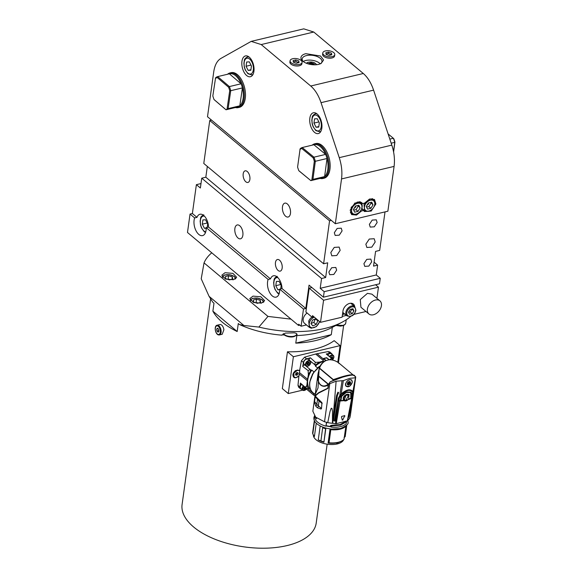 <?xml version="1.0" encoding="UTF-8"?>
<svg xmlns="http://www.w3.org/2000/svg" width="577" height="577" viewBox="0 0 577 577"><rect width="100%" height="100%" fill="white"/><g stroke="black" fill="none" stroke-linecap="round" stroke-linejoin="round"><path stroke-width="0.87" d="M350.672 303.25A6.058 4.133 -50.1 0 1 351.112 303.552L354.711 306.56A6.058 4.133 -50.1 0 0 351.544 305.99A6.058 4.133 -50.1 0 0 345.854 312.388A6.058 4.133 -50.1 0 0 346.928 315.85L343.337 312.842A6.058 4.133 -50.1 0 1 342.803 312.244M342.731 312.741A6.412 4.378 129.9 0 0 343.106 313.116A6.412 4.378 129.9 0 0 344.44 313.765M352.215 304.476A6.412 4.378 129.9 0 0 351.343 303.278A6.412 4.378 129.9 0 0 351.314 303.257L351.343 303.278M350.21 309.409L352.908 308.767L353.917 310.895L352.23 313.672L349.532 314.321L348.522 312.186L350.21 309.409M353.917 310.895L351.804 309.027M348.551 312.251L350.232 312.006L351.92 309.229M350.232 312.006L352.23 313.672M352.28 304.526A7.126 4.861 129.9 0 0 351.956 303.358M344.707 313.989L342.486 314.523M376.918 298.345L378.469 287.158L323.574 300.242L320.502 322.334L342.111 317.184L342.983 310.924A7.126 4.861 -50.1 0 1 347.253 304.476A7.126 4.861 -50.1 0 1 353.398 304.072A7.126 4.861 -50.1 0 1 353.557 304.209A7.126 4.861 -50.1 0 1 354.675 306.531M365.984 311.501L353.809 314.4M320.502 322.334L312.518 315.648L312.28 317.372L314.061 316.946M368.919 313.953L360.935 307.267L360.264 299.6L367.448 293.347L371.913 294.155L379.904 300.841A8.554 5.835 129.9 0 0 375.432 300.033A8.554 5.835 129.9 0 0 368.249 306.286A8.554 5.835 129.9 0 0 368.919 313.953A8.554 5.835 129.9 0 0 373.391 314.761A8.554 5.835 129.9 0 0 380.575 308.515A8.554 5.835 129.9 0 0 379.904 300.841M339.262 157.658L391.826 145.13C394.206 152.523 394.964 159.613 394.091 166.407L387.874 211.211L335.316 223.739L341.534 178.935C342.406 172.141 341.649 165.051 339.262 157.658L321.036 102.67C318.54 95.342 315.107 89.788 310.736 86.016L261.208 44.559L251.19 41.378L220.803 58.493C217.082 60.773 214.716 65.251 213.721 71.937L207.504 116.734L331.321 220.392L329.568 220.811L323.61 263.776L327.7 262.802L325.652 277.53L321.562 278.503L320.199 288.32L324.195 291.666L323.43 297.191L309.048 285.153L305.817 308.471L303.48 309.034L301.093 326.214L306.466 324.938M342.219 316.412L346.409 315.417M307.072 313.008A7.126 4.861 129.9 0 0 304.461 323.257L309.337 327.339L311.133 328.118M312.28 317.372L305.889 312.02L309.193 288.204L323.574 300.242M311.919 287.555L309.193 288.204M378.469 287.158L375.598 284.757M385.018 211.889L379.673 250.411L375.584 251.384L373.543 266.112L377.632 265.139L374.091 262.174M377.632 265.139L376.269 274.962L380.265 278.302L379.493 283.826L323.43 297.191M321.562 278.503L201.741 178.192L200.378 188.008L196.382 184.669L192.379 213.512L196.988 217.37A10.689 5.763 -103.4 0 1 199.945 214.262A10.689 5.763 -103.4 0 1 208.535 227.042L270.483 278.9A10.689 5.763 -103.4 0 1 273.44 275.784A10.689 5.763 -103.4 0 1 282.03 288.565L305.817 308.471M242.867 235.221A7.126 3.837 -103.4 0 0 241.446 227.937A7.126 3.837 -103.4 0 0 237.219 224.951A7.126 3.837 -103.4 0 0 234.875 228.535A7.126 3.837 -103.4 0 0 236.296 235.827A7.126 3.837 -103.4 0 0 240.522 238.813A7.126 3.837 -103.4 0 0 242.867 235.221M275.467 262.521A5.972 3.217 -103.4 0 0 276.657 268.622A5.972 3.217 -103.4 0 0 280.198 271.125A5.972 3.217 -103.4 0 0 282.16 268.117A5.972 3.217 -103.4 0 0 280.97 262.016A5.972 3.217 -103.4 0 0 277.429 259.513A5.972 3.217 -103.4 0 0 275.467 262.521M282.03 288.565L279.694 289.12L303.48 309.034M204.042 262.888L267.973 316.412L258.885 327.072L243.891 325.486L209.069 296.333L201.214 278.799L204.042 262.888C205.556 259.232 208.138 255.871 211.773 252.813L298.525 325.435L298.698 324.209L301.093 326.214M211.773 252.813L187.489 232.481L190.042 214.067L194.651 217.926A10.689 5.763 -103.4 0 0 194.096 220.205A10.689 5.763 -103.4 0 0 196.223 231.132A10.689 5.763 -103.4 0 0 202.563 235.618A10.689 5.763 -103.4 0 0 206.076 230.23A10.689 5.763 -103.4 0 0 206.198 227.598L268.146 279.456A10.689 5.763 -103.4 0 0 267.591 281.727A10.689 5.763 -103.4 0 0 269.719 292.662A10.689 5.763 -103.4 0 0 276.058 297.141A10.689 5.763 -103.4 0 0 279.571 291.76A10.689 5.763 -103.4 0 0 279.694 289.12M192.379 213.512L190.042 214.067M196.382 184.669L200.991 183.565M201.741 178.192L205.823 177.218L207.323 166.421M323.61 263.776L203.782 163.457L209.739 120.499L329.568 220.811M211.492 120.081L209.739 120.499M320.199 288.32L376.269 274.962M377.134 222.534L376.291 219.823L372.201 220.097L369.367 224.381L370.21 227.086L374.293 226.819L377.134 222.534M340.156 250.331L336.744 255.496L331.825 255.82L330.809 252.56L334.227 247.403L339.146 247.079L340.156 250.331M336.643 270.166L333.802 274.45L329.719 274.717L328.876 272.012L331.71 267.728L335.8 267.454L336.643 270.166M334.328 232.733L337.163 228.449L341.252 228.175L342.089 230.887L339.254 235.171L335.165 235.438L334.328 232.733M365.854 244.208L366.864 247.468L371.783 247.144L375.194 241.979L374.184 238.727L369.266 239.051L365.854 244.208M363.914 263.66L364.758 266.365L368.84 266.098L371.682 261.814L370.838 259.102L366.756 259.376L363.914 263.66M324.195 291.666L380.265 278.302M205.823 177.218L325.652 277.53M194.651 217.926L196.988 217.37M208.535 227.042L206.198 227.598M268.146 279.456L270.483 278.9M291.017 319.153L267.973 316.412M261.395 303.141L253.512 302.478L249.791 298.605L253.007 296.124L260.891 296.787L264.612 300.66L261.395 303.141M225.044 272.712L232.928 273.383L236.649 277.256L233.433 279.737L225.549 279.073L221.828 275.2L225.044 272.712M298.525 325.435L299.802 325.132M249.877 179.447A5.972 3.217 76.6 0 1 247.915 182.447A5.972 3.217 76.6 0 1 244.374 179.952A5.972 3.217 76.6 0 1 243.191 173.843A5.972 3.217 76.6 0 1 245.153 170.835A5.972 3.217 76.6 0 1 248.694 173.338A5.972 3.217 76.6 0 1 249.877 179.447M290.469 213.425A7.126 3.837 76.6 0 1 288.132 217.017A7.126 3.837 76.6 0 1 283.898 214.031A7.126 3.837 76.6 0 1 282.485 206.739A7.126 3.837 76.6 0 1 284.822 203.147A7.126 3.837 76.6 0 1 289.048 206.14A7.126 3.837 76.6 0 1 290.469 213.425M331.321 220.392L335.316 223.739M350.672 316.412A79.814 39.431 -172.1 0 1 342.038 322.233A79.814 39.431 -172.1 0 1 324.793 328.464A79.814 39.431 -172.1 0 1 258.885 327.072M310.989 323.69L312.59 320.084L315.994 318.67L317.797 320.855L316.189 324.462L312.784 325.882L310.989 323.69M253.923 71.339A10.689 5.763 76.6 0 1 250.411 76.727A10.689 5.763 76.6 0 1 244.071 72.24A10.689 5.763 76.6 0 1 241.943 61.313A10.689 5.763 76.6 0 1 245.456 55.926A10.689 5.763 76.6 0 1 251.796 60.405A10.689 5.763 76.6 0 1 253.923 71.339M309.842 118.155A10.689 5.763 76.6 0 1 313.354 112.775A10.689 5.763 76.6 0 1 319.694 117.254A10.689 5.763 76.6 0 1 321.829 128.188A10.689 5.763 76.6 0 1 318.316 133.568A10.689 5.763 76.6 0 1 311.969 129.089A10.689 5.763 76.6 0 1 309.842 118.155M227.533 74.26A17.815 9.6 76.6 0 1 229.985 72.94L231.153 72.659A17.815 9.6 76.6 0 1 237.508 74.721A17.815 9.6 76.6 0 1 245.449 93.294A17.815 9.6 76.6 0 1 239.419 107.322L238.251 107.596A17.815 9.6 76.6 0 1 235.459 107.524M312.193 145.159A17.815 9.6 76.6 0 1 314.667 143.824L315.835 143.55A17.815 9.6 76.6 0 1 322.002 145.462A17.815 9.6 76.6 0 1 330.116 164.027A17.815 9.6 76.6 0 1 324.094 178.206L322.925 178.488A17.815 9.6 76.6 0 1 320.12 178.408M391.826 145.13L373.593 90.142C371.098 82.814 367.664 77.26 363.294 73.495L313.765 32.031L303.754 28.85L251.19 41.378M361.49 210.973L363.575 210.475L364.433 211.521L371.199 211.074L375.894 203.977L374.502 199.498L369.59 199.007L364.592 203.111L362.515 203.609L361.649 202.563L354.891 203.01L350.196 210.1L351.588 214.579L356.499 215.077L361.49 210.973L360.82 210.403M212.884 311.176L237.176 331.515A67.704 33.444 -172.1 0 1 212.884 311.176L213.988 303.192L212.79 302.197L209.069 296.333M243.891 325.486L239.477 324.534A68.411 33.798 7.9 0 0 281.893 335.172L285.37 333.095L294.458 332.821L296.297 333.383L297.097 334.465L296.289 335.554A68.411 33.798 7.9 0 0 317.04 332.936A68.411 33.798 7.9 0 0 331.825 327.592L342.038 322.233M315.453 318.893L317.797 320.855M311.111 323.408L313.794 322.456L315.403 318.85M313.794 322.456L316.189 324.462M318.641 64.372L321.108 63.484L323.567 59.986L320.545 56.027L305.86 53.675A11.403 5.633 7.9 0 0 302.521 60.902A11.403 5.633 7.9 0 0 318.641 64.372M290.087 60.736L289.899 62.092A6.058 2.993 7.9 0 0 292.914 65.23A6.058 2.993 7.9 0 0 299.297 65.764A6.058 2.993 7.9 0 0 301.901 63.751L302.088 62.403A6.058 2.993 -172.1 0 1 299.485 64.415A6.058 2.993 -172.1 0 1 293.102 63.874A6.058 2.993 -172.1 0 1 290.087 60.736A6.058 2.993 -172.1 0 1 292.69 58.731A6.058 2.993 -172.1 0 1 299.074 59.265A6.058 2.993 -172.1 0 1 302.088 62.403M322.788 52.947L322.601 54.296A6.058 2.993 7.9 0 0 325.616 57.433A6.058 2.993 7.9 0 0 331.999 57.967A6.058 2.993 7.9 0 0 334.602 55.962L334.79 54.613A6.058 2.993 -172.1 0 1 332.186 56.618A6.058 2.993 -172.1 0 1 325.803 56.084A6.058 2.993 -172.1 0 1 322.788 52.947A6.058 2.993 -172.1 0 1 325.399 50.935A6.058 2.993 -172.1 0 1 331.775 51.476A6.058 2.993 -172.1 0 1 334.79 54.613M229.985 72.94A17.815 9.6 76.6 0 1 236.339 75.003A17.815 9.6 76.6 0 1 244.28 93.568A17.815 9.6 76.6 0 1 238.251 107.596M314.667 143.824A17.815 9.6 76.6 0 1 320.834 145.743A17.815 9.6 76.6 0 1 328.948 164.301A17.815 9.6 76.6 0 1 322.925 178.488M363.575 210.475L361.613 208.831M360.474 201.892L362.515 203.609M363.005 209.393A7.84 5.352 -50.1 0 1 362.024 209.177M239.477 324.534L238.287 323.531L237.176 331.515M320.408 63.809A9.975 4.926 7.9 0 0 321.966 61.624A9.975 4.926 7.9 0 0 317.004 56.459A9.975 4.926 7.9 0 0 306.488 55.572A9.975 4.926 7.9 0 0 302.197 58.883A9.975 4.926 7.9 0 0 303.098 61.407M213.966 99.46L212.826 95.955L215.582 77.78A17.101 9.218 76.6 0 1 217.695 76.604L229.372 73.82A17.101 9.218 76.6 0 1 235.661 75.753A17.101 9.218 76.6 0 1 241.063 83.788A17.101 9.218 76.6 0 1 242.412 87.913A17.101 9.218 76.6 0 1 239.808 105.822A17.101 9.218 76.6 0 1 237.695 106.997L226.011 109.781L213.966 99.46A189.184 5.179 -138.1 0 0 214.327 99.814L226.011 109.781M298.749 170.612L297.581 167.128L300.127 148.787A17.101 9.218 76.6 0 1 302.218 147.539L313.895 144.755A17.101 9.218 76.6 0 1 320.17 146.493A17.101 9.218 76.6 0 1 325.63 154.398A17.101 9.218 76.6 0 1 327.015 158.502A17.101 9.218 76.6 0 1 324.62 176.591A17.101 9.218 76.6 0 1 322.529 177.839L310.852 180.623L298.749 170.612A189.184 6.809 -138.6 0 0 299.117 170.972L310.852 180.623M360.567 201.972A7.126 4.861 129.9 0 0 360.387 202.433M206.213 228.218L204.402 228.297L202.303 224.165L202.888 219.916L205.585 219.794L207.684 223.926L207.208 227.36M279.708 289.748L277.898 289.827L275.792 285.694L276.383 281.439L279.073 281.324L281.179 285.456L280.703 288.882M320.264 63.867A9.975 4.926 7.9 0 0 305.81 60.484A9.975 4.926 7.9 0 0 303.228 61.508M299.03 62.59L296.333 63.232L293.39 62.215L293.138 60.556L295.835 59.914L298.785 60.931L299.03 62.59M331.739 54.793L329.041 55.435L326.092 54.418L325.846 52.759L328.544 52.118L331.486 53.134L331.739 54.793M229.372 73.82L241.063 83.788L229.386 86.572A17.101 9.218 76.6 0 1 230.728 90.697L242.412 87.913L239.808 105.822L228.124 108.606L230.728 90.697L229.718 90.704L227.035 109.147L228.124 108.606M227.035 109.147A17.101 9.218 76.6 0 1 226.004 109.717M313.895 144.755L325.63 154.398L313.953 157.182A17.101 9.218 76.6 0 1 315.33 161.286L327.015 158.502L324.62 176.591L312.936 179.375L315.33 161.286L314.321 161.308L311.854 179.93L312.936 179.375M311.854 179.93A17.101 9.218 76.6 0 1 310.83 180.543M389.821 139.1L393.377 138.256A17.101 9.218 76.6 0 1 394.755 142.353L393.528 151.65M391.184 143.204L394.755 142.353A189.184 19.806 100.9 0 1 394.913 142.101A16.394 8.828 -103.4 0 0 393.738 138.617L388.112 133.929M350.34 212.603L351.725 213.771L355.446 214.442A7.126 4.861 129.9 0 0 358.144 213.18L358.404 212.992A6.268 4.277 -50.1 0 1 356.031 214.103A6.268 4.277 -50.1 0 1 351.638 209.927A6.268 4.277 -50.1 0 1 357.531 203.306A6.268 4.277 -50.1 0 1 361.289 209.545A6.268 4.277 -50.1 0 1 358.404 212.992M361.289 209.545L361.418 209.263A7.126 4.861 129.9 0 0 360.877 202.837A7.126 4.861 129.9 0 0 357.156 202.166L351.169 207.374L351.725 213.771M361.786 208.369L364.577 210.706L368.299 211.377A7.126 4.861 129.9 0 0 370.989 210.115L371.249 209.934A6.268 4.277 -50.1 0 1 368.876 211.045A6.268 4.277 -50.1 0 1 364.491 206.869A6.268 4.277 -50.1 0 1 370.376 200.241A6.268 4.277 -50.1 0 1 374.134 206.487A6.268 4.277 -50.1 0 1 371.249 209.934M374.134 206.487L374.271 206.198A7.126 4.861 129.9 0 0 373.723 199.779A7.126 4.861 129.9 0 0 370.001 199.101L364.015 204.316L364.577 210.706M204.402 228.297L206.205 227.872M207.085 222.751L207.677 223.963M206.97 223.054L202.303 224.165M277.898 289.827L279.701 289.394M280.581 284.281L281.172 285.485M280.465 284.576L275.792 285.694M260.71 302.449L257.4 303.307L253.671 302.088L253.245 300.004L256.556 299.146L260.285 300.372L260.71 302.449M232.747 279.044L229.444 279.903L225.708 278.677L225.29 276.599L228.593 275.741L232.322 276.967L232.747 279.044M293.332 61.818L295.648 61.263L295.835 59.914M298.655 62.677L295.648 61.263M298.597 62.28L298.785 60.931M326.034 54.022L328.356 53.466L328.544 52.118M331.364 54.88L328.356 53.466M331.299 54.483L331.486 53.134M229.386 86.572L217.695 76.604L217.161 77.469L228.579 87.206L229.386 86.572M228.579 87.206A16.394 8.828 76.6 0 1 229.718 90.704M215.365 78.472L217.161 77.469M313.953 157.182L302.218 147.539L301.684 148.412L313.145 157.831L313.953 157.182M313.145 157.831A16.394 8.828 76.6 0 1 314.321 161.308M299.91 149.472L301.684 148.412M393.601 152.025L394.913 142.101M256.044 302.831L256.556 299.146M259.967 302.644L260.285 300.372M228.081 279.427L228.593 275.741M232.012 279.239L232.322 276.967M251.442 66.009L250.851 70.264L248.16 70.38L246.062 66.254L246.646 61.999L249.343 61.876L251.442 66.009M319.341 122.858L318.756 127.106L316.059 127.228L313.96 123.096L314.552 118.84L317.242 118.725L319.341 122.858M355.519 206.039L358.894 205.232L360.149 207.9L358.043 211.37L354.667 212.177L353.405 209.509L355.519 206.039M368.371 202.974L371.739 202.174L373.002 204.842L370.888 208.311L367.52 209.112L366.258 206.443L368.371 202.974M308.608 64.018L308.536 63.535L311.234 62.886L314.184 63.903L314.321 64.819M248.16 70.38L250.923 69.723M250.844 64.833L251.435 66.045M250.728 65.136L246.062 66.254M316.059 127.228L318.829 126.565M318.749 121.682L319.341 122.887M318.634 121.978L313.96 123.096M360.149 207.9L357.74 205.513M353.687 210.093L356.045 209.703L358.158 206.227M356.045 209.703L358.043 211.37M373.002 204.842L370.585 202.448M366.532 207.028L368.891 206.638L371.004 203.169M368.891 206.638L370.888 208.311M311.234 62.886L311.154 63.506L314.14 64.819M314.184 63.903L314.097 64.516M308.789 64.069L311.154 63.506M354.177 208.247A2.135 1.457 129.9 0 0 355.908 205.946M367.022 205.181A2.135 1.457 129.9 0 0 368.761 202.88M210.619 298.864L182.087 504.5A67.704 33.444 7.9 0 0 193.663 527.025A67.704 33.444 -172.1 0 0 266.798 548.15A67.704 33.444 -172.1 0 0 316.203 523.108L327.159 444.182M293.383 356.745L340.098 345.616L334.177 340.654A67.704 33.444 7.9 0 1 287.454 351.79L282.348 388.609L288.269 393.572L293.383 356.745L287.454 351.79M340.098 345.616L337.783 362.306M305.615 389.828A3.21 2.185 -50.1 0 1 304.346 390.441A3.21 2.185 -50.1 0 1 302.673 390.139L288.269 393.572M298.893 375.966L297.999 385.335L298.662 387.246L300.682 388.891A3.534 2.409 -50.1 0 1 300.018 387.001L300.393 383.078L305.767 387.766L306.928 385.018L307.339 380.69L299.254 374.033A18.313 12.499 -50.1 0 1 299.456 372.562L299.773 370.816L297.617 370.167L293.816 373.196L294.082 377.178L293.592 373.196L295.561 370.845L297.458 370.03L299.607 370.686M298.886 376.031C295.287 378.779 293.282 378.324 292.871 374.675L293.34 373.146L295.467 370.6L299.687 370.261L299.614 370.665M329.33 359.817L331.789 358.49L326.236 354.004L329.986 353.29A3.534 2.409 -50.1 0 1 331.71 353.665L329.734 351.963L327.996 351.588L315.669 354.004L304.598 357.163L301.41 360.748L299.687 370.261M313.859 393.485A3.563 2.431 -50.1 0 1 313.758 393.702A1.709 1.168 -50.1 0 0 313.664 395.036A1.709 1.168 -50.1 0 0 313.866 395.281A1.709 1.168 -50.1 0 0 314.133 395.433L315.049 395.259M301.648 389.28A3.534 2.409 -50.1 0 1 300.682 388.891M294.082 377.178L296.037 377.639L299.088 375.742L299.254 374.033M293.556 372.72A2.423 1.652 129.9 0 0 293.441 373.204A2.423 1.652 129.9 0 0 293.419 373.593M295.929 370.607A2.423 1.652 129.9 0 0 295.085 370.896M310.541 389.338L309.308 388.307A17.815 12.16 -50.1 0 1 307.736 379.897A17.815 12.16 -50.1 0 1 311.832 370.131L310.938 370.117L308.349 374.812L307.339 380.69M308.349 374.812L308.147 370.622L302.709 366.424L303.43 362.414A3.534 2.409 -50.1 0 1 306.589 358.865L310.39 357.776L315.475 362.378L319.622 362.125L323.055 361.152M331.71 353.665A3.534 2.409 -50.1 0 1 332.265 354.545M216.945 331.061L216.692 329.049L217.565 328.169L218.69 329.308L218.943 331.321L218.07 332.193L216.945 331.061L218.849 330.607M300.891 383.828L300.393 383.078L300.891 383.828M301.562 384.433A3.21 2.185 129.9 0 0 300.877 388.631L302.673 390.139A3.21 2.185 -50.1 0 1 302.103 388.299A3.21 2.185 -50.1 0 1 303.358 385.934M306.315 388.371L305.767 387.766L306.914 388.617L308.356 388.754A18.882 12.889 -50.1 0 1 306.928 385.018M309.308 388.307L308.356 388.754M298.15 373.694L297.227 375.043L295.9 375.252L295.496 374.112L296.427 372.756L297.754 372.554L298.15 373.694L297.112 372.655M310.938 370.117L309.524 369.785L308.147 370.622M302.709 366.424A1.709 1.168 -50.1 0 1 303.452 365.378L304.764 364.967A3.563 2.431 129.9 0 0 305.06 365.01M309.178 360.091A3.563 2.431 129.9 0 0 309.157 360.019L309.445 358.634L310.39 357.776M308.983 365.529A3.21 2.185 -50.1 0 1 307.245 366.2A3.21 2.185 -50.1 0 1 306.041 365.832C307.916 366.691 309.46 365.876 310.678 363.373L310.159 360.913L308.363 359.413A3.21 2.185 129.9 0 0 307.159 359.038A3.21 2.185 129.9 0 0 304.122 361.195A3.21 2.185 129.9 0 0 304.245 364.325L306.041 365.832A3.21 2.185 -50.1 0 1 305.586 363.488A3.21 2.185 -50.1 0 1 308.955 360.546A3.21 2.185 -50.1 0 1 310.159 360.913A3.21 2.185 -50.1 0 1 310.621 363.258M315.475 362.378L314.811 363.835L315.316 365.198A18.882 12.889 -50.1 0 1 319.622 362.125M317.552 367.938A3.563 2.431 -50.1 0 0 317.552 367.917L315.395 366.114L315.316 365.198M315.395 366.114A17.815 12.16 -50.1 0 1 323.033 361.483M332.907 360.091L331.789 358.49L332.431 358.988M326.236 354.004A1.709 1.168 -50.1 0 1 326.806 354.199L332.15 358.67M329.532 356.478A3.21 2.185 -50.1 0 1 331.609 355.1A3.21 2.185 -50.1 0 1 333.29 355.403L331.486 353.896A3.21 2.185 129.9 0 0 329.813 353.593A3.21 2.185 129.9 0 0 327.736 354.978M218.099 328.71L216.692 329.049M312.099 375A17.815 12.16 -50.1 0 1 313.989 371.934L311.832 370.131M297.227 375.043L296.268 374.242L297.191 372.893M295.583 374.35L296.268 374.242M317.552 367.917A17.815 12.16 -50.1 0 1 319.139 366.59M305.933 388.09L305.435 388.912L304.086 389.23L303.581 388.162L304.404 386.814M308.039 362.313L309.33 362.255L309.589 363.481L308.565 364.772L307.274 364.83L307.014 363.597L308.039 362.313M330.65 357.415L332.273 356.644L332.778 357.711L332.172 358.692M320.127 366.114A18.529 12.644 129.9 0 0 309.863 382.306A18.529 12.644 129.9 0 0 313.152 392.894L315.121 394.545L318.028 387.932L319.131 368.927M314.999 396.053L317.963 374.3M318.165 373.131L317.949 375.778C316.975 384.109 322.471 388.985 328.371 384.744L328.551 384.772M318.252 375.555L319.247 368.184C320.444 364.614 322.586 362.067 325.659 360.538M353.355 375.497L353.102 374.92C350.448 374.336 343.863 375.908 333.347 379.63L319.579 368.112L318.237 372.807M318.23 372.807L317.985 374.12M303.206 388.494L304.555 388.177L305.399 386.785M304.555 388.177L305.435 388.912M309.589 363.481L308.565 362.291M306.971 364L307.692 364.037L308.717 362.745M307.692 364.037L308.565 364.772M332.778 357.711L331.775 356.759M331.054 358.36L331.898 356.975M329.193 359.695L329.438 359.774C332.958 359.745 336.254 360.95 339.334 363.402L339.326 363.387C336.29 360.921 332.907 359.687 329.186 359.687L325.94 360.611C322.896 362.14 320.783 364.635 319.579 368.112M338.923 363.582L339.334 363.402L338.923 363.582M328.688 384.621L328.147 384.304L327.895 388.148L318.684 392.634L314.992 395.721M319.261 368.422L318.706 370.946M329.222 359.788L326.553 357.855M328.147 384.304C322.521 388.602 317.22 384.21 318.187 375.959L328.147 384.304M323.531 361.829L323.07 361.447L323.69 358.476L326.135 360.524M333.6 380.207L333.347 379.63L333.427 380.279M353.102 374.92L339.341 363.402L353.102 374.92M355.598 376.702L354.213 375.54C355.122 374.754 348.609 374.971 344.548 376.406L330.188 381.837C340.466 376.947 356.16 373.211 354.437 376.053M351.71 397.82L351.35 398.519L348.025 399.666C346.575 400.993 345.226 401.311 343.979 400.633L338.901 401.116L335.511 423.648L332.439 423.28L332.503 411.488L331.926 408.314L331.285 408.285L330.873 408.985L329.979 411.733L327.75 422.609L324.519 421.78L315.655 417.128L312.842 411.206L314.898 396.349L318.67 393.06L328.032 388.35L328.645 384.094L330.188 381.837M355.324 377.293L355.439 376.615L355.143 377.805L349.842 378.332L343.351 380.611L336.117 381.217L328.645 384.094M355.475 377.632L352.605 393.132M324.519 421.78L329.806 383.59M315.208 396.63L317.516 399.421L316.831 404.326A2.849 2.185 -39.6 0 1 315.814 406.179L314.487 402.515L315.208 396.63L315.374 396.125L316.982 397.762A18.882 9.326 7.9 0 0 318.078 398.909A18.882 9.326 7.9 0 0 318.583 399.356L321.937 402.652L321.512 408.487L321.05 409.043L317.415 407.773A2.849 1.947 129.9 0 0 318.36 405.847L319.045 400.943L322.19 403.575M315.814 406.179A18.882 9.326 7.9 0 0 317.415 407.773M337.942 392.165L338.612 392.62L337.336 395.786L333.391 420.885L332.648 421.044L336.542 395.591L337.934 392.165L338.62 392.634M342.046 380.827L339.716 395.851L341.187 393.961C346.171 389.598 350.001 388.682 352.684 391.22M338.901 401.116L335.021 421.087L334.357 420.965L338.367 398.159L339.716 395.851M351.689 380.027L352.302 382.313L349.785 386.136L346.15 386.352L345.414 383.957L347.08 381.123C348.897 379.623 350.434 379.255 351.689 380.027L351.71 380.041M352.763 391.437L352.713 392.749M352.078 396.305L349.092 416.875L351.415 399.969M355.728 377.077L350.232 416.479L351.739 403.41L348.775 417.286M348.566 419.522L347.642 420.756L351.725 398.195M350.463 405.184L349.965 407.925M335.511 423.648L336.254 423.677L339.997 401.224M332.439 423.28A18.882 9.326 -172.1 0 1 327.75 422.609M350.03 417.294A18.882 9.326 -172.1 0 1 348.674 419.407M336.254 423.677L347.642 420.756M343.979 400.633L345.717 400.726L351.537 397.863M338.555 401.008L343.762 400.452M339.031 398.382L338.634 400.532L340.336 400.719L341.086 396.413L346.157 392.035L351.04 392.057L352.057 394.632L351.436 398.043L352.569 393.629L352.388 391.87C349.835 389.201 346.15 390.081 341.339 394.502L339.031 398.382L338.367 398.159M338.504 400.972L338.634 400.532M334.357 420.965L335.021 421.087M352.057 381.029A4.205 2.871 129.9 0 0 351.508 379.897M346.034 386.251L347.34 386.655M352.59 392.735L352.057 394.632M352.468 394.12L352.626 393.052M351.754 398.051L347.289 421.044M344.693 415.685L344.916 416.096L344.693 415.685L341.865 416.356L341.447 416.919L342.291 420.099L342.933 419.948L342.291 420.099M344.729 415.938L342.752 419.796L344.729 415.938L344.505 415.527M315.129 416.515L316.47 418.895L316.607 417.921M326.474 422.321L325.94 426.143A16.459 8.128 -172.1 0 1 314.883 418.238A16.459 8.128 -172.1 0 1 314.797 416.652L314.84 416.327M326.683 422.371L325.94 426.143M330.527 425.595L331.414 426.201L332.446 425.876L331.602 425.292L330.527 425.595L330.405 426.49A15.391 7.602 -172.1 0 1 326.229 425.66M331.602 425.292L339.947 424.6L345.241 421.809M340.906 400.647L343.56 400.243C342.601 397.618 343.777 395.606 347.087 394.206L349.092 394.517L348.566 399.053L350.794 398.296L350.693 392.511L346.265 392.447L341.656 396.349L340.906 400.647L341.418 396.147C343.113 393.774 345.053 392.346 347.231 391.862L350.571 392.41M344.245 399.839L343.575 397.928L346.755 394.675L348.472 395.029M338.764 400.452L338.685 400.928M339.507 397.214L338.973 400.633M351.09 379.976C354.393 381.274 349.907 388.191 346.856 386.496A3.916 2.676 -50.1 0 1 346.46 386.244A3.916 2.676 -50.1 0 1 346.712 381.794A3.916 2.676 -50.1 0 1 351.09 379.976L350.982 379.803A3.916 2.676 129.9 0 0 350.751 379.637M345.414 385.09A3.916 2.676 129.9 0 0 345.948 385.811L346.46 386.244M351.581 397.25L351.436 398.043L351.84 397.567M351.234 398.123L351.804 394.928L350.917 391.963M348.566 399.053L348.97 394.423M342.103 419.948L342.752 419.796M345.832 421.08L346.51 421.787L346.265 423.547A16.459 8.128 -172.1 0 1 340.329 426.634A16.459 8.128 -172.1 0 1 331.285 427.124L330.405 426.49M331.414 426.201L331.285 427.124M332.446 425.876L340.545 425.105L346.51 421.787M345.991 395.259L344.354 399.933L346.041 400.25L348.595 395.122L345.991 395.259M330.772 426.756A15.074 7.443 -172.1 0 1 326.113 425.855M350.311 383.755L348.659 385.039L347.895 384.895L347.347 384.419L347.671 382.623L349.294 381.433L350.6 382.046L350.311 383.755L349.633 383.936L348.818 382.984L349.474 382.659L350.196 383.662M349.287 381.39L348.905 381.671M349.698 381.801L349.236 381.52M350.571 382.198L350.196 382.717L348.45 382.104L350.138 383.034L350.304 383.705M350.145 383.95L349.438 384.116L348.003 382.789L349.15 384.325L348.789 384.938M347.57 384.123L347.642 383.626L348.912 384.426L348.508 384.946M348.551 384.989L348.097 384.527M347.563 384.167L347.866 384.419L347.462 384.477M347.347 384.383L347.347 384.376A1.998 1.363 129.9 0 0 347.347 384.383L347.332 383.777M347.383 384.275L347.642 382.767M347.808 382.522L349.157 381.534M349.936 381.794L349.287 381.548M348.811 382.796L349.734 383.431L349.633 383.936M347.549 383.683L347.606 383.215L348.53 384.369L348.176 384.635M348.912 384.426L348.53 384.369M347.469 382.977L347.938 382.219M330.881 428.992L329.049 442.79L328.104 443.064L330.066 428.899M342.673 427.759L340.055 428.603L331.01 429.086M322.745 427.081L320.935 440.893L318.252 439.919A15.391 7.602 -172.1 0 0 323.928 442.234L325.587 428.725A16.459 8.128 -172.1 0 1 322.875 427.846M325.709 428.04L322.961 427.232M345.955 425.833L345.911 426.129A16.459 8.128 -172.1 0 1 339.976 429.216A16.459 8.128 -172.1 0 1 330.924 429.699M329.049 442.79A16.394 8.1 7.9 0 0 338.108 442.314A16.394 8.1 7.9 0 0 341.649 441.037A16.394 8.1 7.9 0 0 344.043 439.22L345.854 426.194M341.649 441.037L340.755 441.506A15.391 7.602 -172.1 0 1 337.999 442.559L337.833 443.785A15.391 7.602 -172.1 0 0 343.69 439.587M346.813 424.946L345.176 436.724L344.072 437.431M316.261 423.15L314.4 436.544L312.777 433.947L314.58 420.929M328.104 443.064A15.391 7.602 -172.1 0 0 336.845 442.833L336.672 444.066A15.391 7.602 -172.1 0 1 321.057 442.573A15.391 7.602 -172.1 0 1 313.354 434.957M325.89 428.091L323.928 442.234M320.192 425.927L318.252 439.919M325.673 428.112L325.587 428.725M336.845 442.833L337.999 442.559M336.672 444.066A4.277 2.113 7.9 0 0 337.833 443.785M312.777 433.947A16.394 8.1 -172.1 0 1 312.691 432.368L314.342 420.431M320.935 440.893A16.394 8.1 7.9 0 0 323.784 441.823M332.316 327.332L331.299 334.674A67.704 33.444 -172.1 0 1 315.532 340.581A67.704 33.444 -172.1 0 1 295.777 343.142L296.83 335.533M295.777 343.142L331.299 334.674M284.317 334.992L282.03 334.826M217.125 325.219A4.991 2.69 76.6 0 1 217.673 325.19A4.991 2.69 76.6 0 1 221.078 330.433A4.991 2.69 76.6 0 1 219.44 334.927L218.748 334.956C215.3 334.747 213.692 325.781 217.125 325.219L219.931 324.548A4.991 2.69 76.6 0 1 221.683 325.111A4.991 2.69 76.6 0 1 223.883 329.77L222.217 334.263M346.842 312.583A5.344 3.65 -50.1 0 1 351.855 306.935A5.344 3.65 -50.1 0 1 355.598 310.498A5.344 3.65 -50.1 0 1 350.578 316.146A5.344 3.65 -50.1 0 1 346.842 312.583M311.948 317.09A7.126 4.861 129.9 0 0 308.709 321.1L309.337 327.339L311.342 328.219L316.398 326.582L319.716 321.67M319.456 321.461A6.268 4.277 -50.1 0 1 311.941 327.772A6.268 4.277 -50.1 0 1 309.813 321.598A6.268 4.277 -50.1 0 1 314.299 317.141M394.091 166.407L341.534 178.935M373.593 90.142L321.036 102.67M310.736 86.016L363.294 73.495M313.765 32.031L261.208 44.559M205.708 231.947A8.121 4.378 76.6 0 1 204.02 231.045A8.121 4.378 76.6 0 1 200.342 221.388A8.121 4.378 76.6 0 1 204.489 216.209M279.203 293.469A8.121 4.378 76.6 0 1 277.515 292.568A8.121 4.378 76.6 0 1 273.837 282.918A8.121 4.378 76.6 0 1 277.984 277.739M250.771 300.826A6.268 3.101 -172.1 0 1 254.825 298.078A6.268 3.101 -172.1 0 1 262.016 299.925A6.268 3.101 -172.1 0 1 263.062 302.536M222.809 277.422A6.268 3.101 -172.1 0 1 226.862 274.666A6.268 3.101 -172.1 0 1 234.06 276.513A6.268 3.101 -172.1 0 1 235.099 279.124M253.101 74.238A9.261 4.991 76.6 0 1 251.832 74.923L252.877 74.671M321 131.087A9.261 4.991 76.6 0 1 319.737 131.765L320.776 131.513M283.199 333.845L283.379 334.09C285.968 337.271 295.467 338.677 296.823 333.895A7.126 3.52 7.9 0 1 292.575 336.463C288.464 336.701 285.363 335.764 283.271 333.65M336.391 325.197L342.853 325.385A7.126 3.52 7.9 0 0 345.76 323.062L346.214 319.788M248.975 56.928L247.533 56.899L248.579 56.647M249.718 59.135A8.121 4.378 76.6 0 1 253.303 69.94A8.121 4.378 76.6 0 1 247.778 73.128A8.121 4.378 76.6 0 1 244.194 62.316A8.121 4.378 76.6 0 1 249.718 59.135M316.874 113.777L315.439 113.741L316.484 113.489M317.624 115.977A8.121 4.378 76.6 0 1 321.209 126.789A8.121 4.378 76.6 0 1 315.684 129.969A8.121 4.378 76.6 0 1 312.099 119.165A8.121 4.378 76.6 0 1 317.624 115.977M316.398 64.739A4.991 2.467 7.9 0 0 315.576 63.571A4.991 2.467 7.9 0 0 308.688 62.208A4.991 2.467 7.9 0 0 306.712 63.391M218.358 334.509A4.421 2.38 76.6 0 1 215.344 329.864A4.421 2.38 76.6 0 1 217.277 325.861A4.421 2.38 76.6 0 1 220.291 330.506A4.421 2.38 76.6 0 1 218.358 334.509M222.246 334.256L219.44 334.927A4.991 2.69 76.6 0 1 218.892 334.948M300.018 387.001L297.999 385.335M307.548 379.233L299.456 372.562M303.43 362.414L301.41 360.748M306.589 358.865L304.598 357.163M323.156 360.38L315.669 354.004M323.344 359.024L317.069 353.672M329.986 353.29L327.996 351.588M313.758 393.702L307.851 388.761M310.888 370.095L304.764 364.967M315.287 365.147L309.157 360.019M310.556 363.438A3.21 2.185 -50.1 0 1 310.376 363.863M332.749 359.608L333.917 357.351L333.29 355.403A3.21 2.185 -50.1 0 1 333.859 357.235M333.816 357.459A3.21 2.185 -50.1 0 1 333.506 358.353M306.791 388.573A2.849 1.947 -50.1 0 1 304 390.362A2.849 1.947 -50.1 0 1 302.593 388.4A2.849 1.947 -50.1 0 1 303.747 386.265M295.561 370.845L294.926 371.292A2.178 1.486 129.9 0 0 293.924 372.49L293.592 373.196M293.736 372.893A2.135 1.457 -50.1 0 1 295.287 371.04M306.07 363.64A2.849 1.947 -50.1 0 1 309.063 361.029A2.849 1.947 -50.1 0 1 310.534 363.438A2.849 1.947 -50.1 0 1 307.541 366.056A2.849 1.947 -50.1 0 1 306.07 363.64M329.914 356.802A2.849 1.947 -50.1 0 1 331.768 355.576A2.849 1.947 -50.1 0 1 333.766 357.473A2.849 1.947 -50.1 0 1 332.713 359.507M320.336 365.71L313.253 373.038L309.741 382.068C309.157 386.741 310.296 390.348 313.152 392.894A18.529 12.644 129.9 0 0 314.948 394.055M323.517 358.577L325.594 360.567M329.2 359.695L326.676 357.704L323.589 358.44L323.127 361.62M323.69 358.476L326.95 357.935M303.74 387.903L303.812 388.278M318.396 375.786L328.363 384.131M319.47 368.357L333.232 379.875M333.29 416.06L336.117 381.217M332.698 423.302L332.871 421.181M341.187 393.961L343.351 380.611M349.749 412.137L353.694 387.484M321.512 408.487L318.36 405.847A18.031 8.907 7.9 0 1 316.831 404.326L314.53 401.542M318.583 399.356A2.849 1.947 -50.1 0 1 319.045 400.943A18.031 8.907 7.9 0 1 317.516 399.421A2.849 2.185 140.4 0 0 317.227 398.043M332.583 420.806L333.391 420.885M337.343 395.779L336.55 395.584M339.406 396.204L339.896 396.644M340.942 394.25L340.618 394.682M352.388 391.87L352.684 391.48C349.994 388.718 346.092 389.648 340.985 394.271L341.339 394.502M339.716 400.568L339.629 401.051M340.077 400.748L340.206 399.962M340.632 397.358L341.029 394.92M351.306 397.805L351.227 398.281M351.804 394.928L351.552 396.37M349.474 382.659L349.46 382.472A0.714 0.483 -50.1 0 1 349.518 382.147L349.633 381.866M348.313 383.929L348.472 383.755A0.714 0.483 -50.1 0 1 348.76 383.546L349.027 383.424M347.57 383.178L348.501 381.981M346.928 315.85C351.523 317.206 354.516 315.338 355.908 310.26L354.711 306.56M343.106 313.116L342.724 312.792M203.775 214.81C199.62 217.017 200.904 218.279 200.14 221.02L200.536 225.016L201.488 227.85L204.222 231.694L205.513 232.531M277.27 276.34C273.116 278.547 274.4 279.809 273.635 282.542L274.032 286.545L274.984 289.38L277.717 293.224L279.008 294.054M250.144 300.062L252.351 298.432L257.436 298.049L262.448 299.99L263.869 301.966M222.181 276.657L224.388 275.027L229.473 274.645L234.486 276.585L235.914 278.561M359.485 201.676L360.877 202.837M372.331 198.618L373.723 199.779M247.533 56.899C243.379 59.106 244.662 60.361 243.898 63.102L244.295 67.098L245.247 69.94L247.98 73.777L251.832 74.923M315.439 113.741C311.277 115.948 312.561 117.21 311.804 119.944L312.2 123.947L313.145 126.781L315.886 130.626L319.737 131.765M335.864 325.471L340.444 326.12L343.228 325.616L344.988 324.555L345.76 323.062M316.816 64.696L314.162 62.619L311.868 62.02L307.945 62.266L306.315 63.232M313.866 395.281L306.517 389.129M306.07 388.206L300.711 383.719M333.318 360.207L332.814 359.781M302.673 390.139L306.885 388.609M323.026 361.353L323.459 361.887M353.11 374.927L353.355 375.504M355.49 377.711L352.778 392.475M349.583 410.038L351.746 398.13M352.533 393.81L351.833 397.647M347.909 420.308L348.018 422.256C348.724 423.929 346.294 425.977 340.718 428.394C330.174 431.322 312.813 425.718 313.917 417.532L314.451 415.873M330.895 426.843L326.077 425.92M343.632 325.457L338.454 362.753"/></g></svg>

